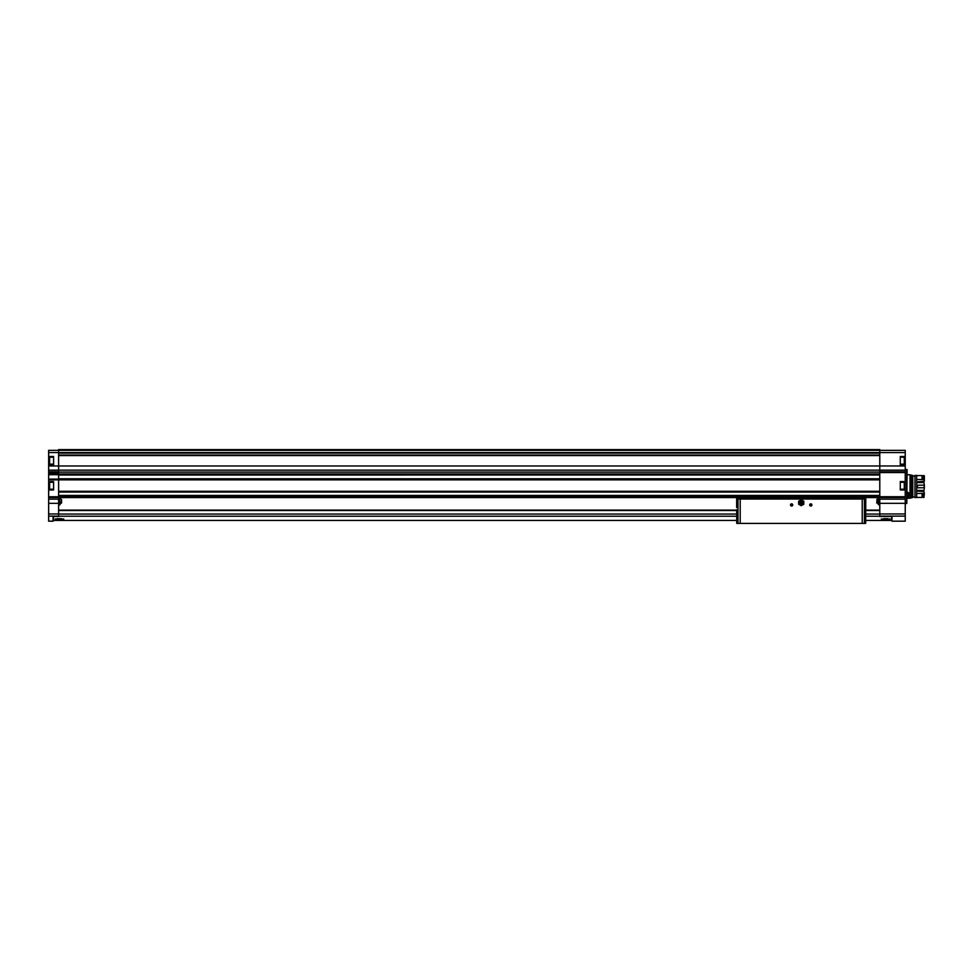 <?xml version="1.0" encoding="UTF-8"?>
<svg xmlns="http://www.w3.org/2000/svg" width="973" height="973" viewBox="0 0 973 973"><rect width="100%" height="100%" fill="white"/><g stroke="black" fill="none" stroke-linecap="round" stroke-linejoin="round"><path stroke-width="1.46" d="M63.78 519.023L55.133 518.962M891.596 516.529L891.596 520.433L865.715 520.433M53.442 516.529L53.442 520.433L736.707 520.433M881.258 519.023L890.113 519.023M53.588 489.224L48.65 489.224L48.65 489.966L53.588 489.966L53.588 481.562L48.65 481.562L48.65 470.154L58.611 470.154L58.611 516.529L53.077 516.517L53.077 521.175L48.65 521.175L48.65 516.14L58.611 516.14M49.161 458.551L49.161 462.807M49.161 483.63L49.161 487.887M48.65 489.966L48.65 516.14M48.65 489.224L48.65 481.562M48.65 470.154L48.65 465.982L879.787 465.982L879.787 449.611L58.611 449.611L58.611 470.154L879.787 470.154L879.787 465.982L905.243 465.982L905.243 452.567L48.65 452.567L48.65 465.982M58.611 450.353L48.65 450.353L48.65 452.567M879.787 450.353L905.243 450.353L905.243 452.567M900.293 489.224L905.243 489.224L905.243 489.966L900.293 489.966L900.293 481.562L905.243 481.562L905.243 465.982M905.243 481.562L905.243 489.224M905.243 489.966L905.243 499.161L879.787 499.161L879.787 516.529L891.961 516.517L891.961 521.175L905.243 521.175L905.243 516.14L879.787 516.14M905.243 516.14L905.243 499.161M905.243 456.471L900.293 456.471L900.293 464.887L905.243 464.887M905.243 470.154L879.787 470.154L879.787 499.161M48.65 479.859L879.787 479.859M48.65 473.96L879.787 473.96M58.611 472.112L879.787 472.112M58.611 497.568L879.787 497.568M58.611 474.994L879.787 474.994L58.611 475.031M58.611 478.825L879.787 478.825M58.611 491.596L879.787 491.596L58.611 491.596M58.611 495.427L879.787 495.427M48.65 456.471L53.588 456.471L53.588 464.887L48.65 464.887M48.65 474.325L58.611 474.325M48.65 479.494L58.611 479.494M906.787 469.533L906.787 503.467L907.091 469.606L905.243 469.533M900.293 482.292L905.243 482.292M53.588 482.292L48.65 482.292M900.293 464.145L905.243 464.145M900.293 457.213L905.243 457.213M53.588 464.145L48.65 464.145M53.588 457.213L48.65 457.213M904.72 484.7L904.72 486.828M904.72 460.679L904.72 463.926L904.72 460.679M891.961 516.529L879.787 516.529M53.077 516.529L58.611 516.529M58.611 510.107L736.707 510.107M865.715 510.107L879.787 510.107M883.557 518.67L887.826 518.67M57.212 518.67L61.481 518.67M878.315 501.253L878.315 504.586L878.315 501.253M876.831 501.253L876.831 503.029L876.831 501.253M876.831 503.029L877.123 499.125L876.831 503.029L878.315 503.637M60.083 501.253L60.083 504.586L60.083 501.253M61.567 501.253L61.567 503.029L61.567 501.253M60.083 504.586L60.083 503.637L61.567 503.029L61.567 499.49L60.083 498.881L59.73 497.556L59.73 504.951L58.611 504.987L59.73 504.951M865.666 523.389L736.756 523.389L736.707 509.743M736.768 499.04L865.763 498.711L865.715 523.097M738.008 523.389L738.008 499.04L863.452 499.04M738.008 499.04L738.969 499.04M792.727 504.951A1.107 1.107 0 0 1 791.061 505.899A1.107 1.107 0 0 1 791.061 503.99A1.107 1.107 0 0 1 792.727 504.951M811.908 504.951A1.107 1.107 0 0 1 810.254 505.899A1.107 1.107 0 0 1 810.254 503.99A1.107 1.107 0 0 1 811.908 504.951M739.091 523.389L863.331 523.389M865.763 497.568L865.763 498.711M736.658 497.568L865.763 497.933M736.658 507.602L736.658 497.933M865.763 507.602L865.715 509.743M811.713 504.951A0.912 0.912 0 0 1 810.351 505.729A0.912 0.912 0 0 1 810.351 504.16A0.912 0.912 0 0 1 811.713 504.951M792.521 504.951A0.912 0.912 0 0 1 791.171 505.729A0.912 0.912 0 0 1 791.171 504.16A0.912 0.912 0 0 1 792.521 504.951M798.626 502.737L798.626 504.221L799.915 504.963A2.578 2.578 0 0 1 799.915 500.499L798.626 501.241L798.626 502.737M801.205 505.717L802.506 504.963A2.578 2.578 0 0 1 799.915 504.963L801.205 505.717M803.795 502.737A2.578 2.578 0 0 1 802.506 504.963L803.795 504.221L803.795 501.241L802.506 500.499A2.578 2.578 0 0 1 803.795 502.737M801.947 502.737A0.742 0.742 0 0 1 800.84 503.369A0.742 0.742 0 0 1 800.84 502.092A0.742 0.742 0 0 1 801.947 502.737M802.98 502.737A1.776 1.776 0 0 1 800.329 504.269A1.776 1.776 0 0 1 800.329 501.192A1.776 1.776 0 0 1 802.98 502.737M803.649 502.737A2.433 2.433 0 0 1 799.988 504.841A2.433 2.433 0 0 1 799.988 500.621A2.433 2.433 0 0 1 803.649 502.737M799.915 500.499A2.578 2.578 0 0 1 802.506 500.499L801.205 499.745L799.915 500.499M910.035 498.225L907.091 498.225L911.506 497.835L910.035 498.225L910.035 474.763L907.091 474.763M907.091 491.912L907.347 497.276M911.506 497.835L911.506 475.165L910.035 474.763M912.808 497.556L911.506 497.556L912.808 497.556L912.808 475.432L911.506 475.432M914.985 497.008L912.808 497.008L914.985 497.008M914.985 497.556L914.985 475.432L916.675 475.432L916.675 497.556L914.985 497.556L916.675 497.556M922.063 493.481L922.063 497.422L916.675 497.422L916.675 493.481L924.35 493.433L923.985 491.584L916.675 491.037M916.675 479.519L916.675 475.578L922.063 475.578L922.063 479.519L916.675 479.519M916.675 481.963L924.35 481.173L924.35 475.979L923.243 475.578L923.243 479.604L922.063 479.519M923.985 493.481L923.985 497.422L924.35 493.433M924.35 479.567L923.985 475.578M923.985 479.519L923.243 479.519M923.985 497.422L923.243 497.422L923.243 493.481M923.243 476.138L922.063 476.138M923.243 496.862L922.063 496.862M916.675 485.405L917.417 485.235L917.417 487.765L916.675 487.595M923.985 485.235L924.35 487.874L924.35 485.126L917.417 485.235M923.985 487.765L917.417 487.765M916.675 490.453L923.985 490.453L924.35 487.874M924.35 485.126L923.985 482.547L916.675 482.547M908.295 496.85A2.724 2.724 0 0 0 909.39 494.041M907.091 493.396A1.277 1.277 0 0 1 907.359 493.506L907.991 494.612L907.359 495.719A1.277 1.277 0 0 1 907.091 495.841M907.991 494.612A1.277 1.277 0 0 1 907.359 495.719L907.991 494.612L907.359 493.506A1.277 1.277 0 0 1 907.991 494.612M907.091 492.362A2.287 2.287 0 0 1 907.091 496.875M907.091 492.058A2.578 2.578 0 0 1 907.091 497.167M907.091 493.566A1.107 1.107 0 0 1 907.091 495.658M58.611 516.225L736.707 516.225M865.715 516.225L879.787 516.225M905.243 472.574L879.787 472.574M905.243 496.729L879.787 496.729M48.65 471.783L58.611 471.783M48.65 496.741L58.611 496.741M48.65 472.574L58.611 472.574M48.65 513.963L58.611 513.963M48.65 503.333L58.611 503.333M905.243 497.531L879.787 497.531M58.611 450.329L879.787 450.329M58.611 496.461L879.787 496.461M58.611 495.719L879.787 495.719M58.611 491.292L879.787 491.292M58.611 455.559L879.787 455.559M58.611 450.171L879.787 450.171M58.611 452.737L879.787 452.737L58.611 452.737M58.611 453.102L879.787 453.102M58.611 455.048L879.787 455.048M58.611 455.413L879.787 455.413L58.611 455.413M58.611 474.751L879.787 474.751M58.611 478.789L879.787 478.789M58.611 479.069L879.787 479.069M58.611 491.937L879.787 491.937M58.611 492.083L879.787 492.083M905.243 471.783L879.787 471.783M905.243 503.333L879.787 503.333M905.243 513.963L879.787 513.963M48.65 497.519L58.611 497.519M48.65 499.161L58.611 499.161M48.65 474.69L58.611 474.69M48.65 479.117L58.611 479.117M904.282 482.292L904.282 489.224M49.611 482.292L49.611 489.224M904.282 457.213L904.282 464.145M49.611 457.213L49.611 464.145M58.611 510.484L736.707 510.484M865.715 510.484L879.787 510.484M58.611 514.048L736.707 514.048M865.715 514.048L879.787 514.048M878.315 497.921L878.315 504.586L879.787 504.987L878.315 504.586M740.198 523.097L740.198 499.417M862.224 523.097L862.224 499.417M864.413 523.389L864.413 499.04M906.787 503.467L905.243 503.467M876.831 499.49L878.315 498.881M914.985 475.992L912.808 475.992"/></g></svg>
